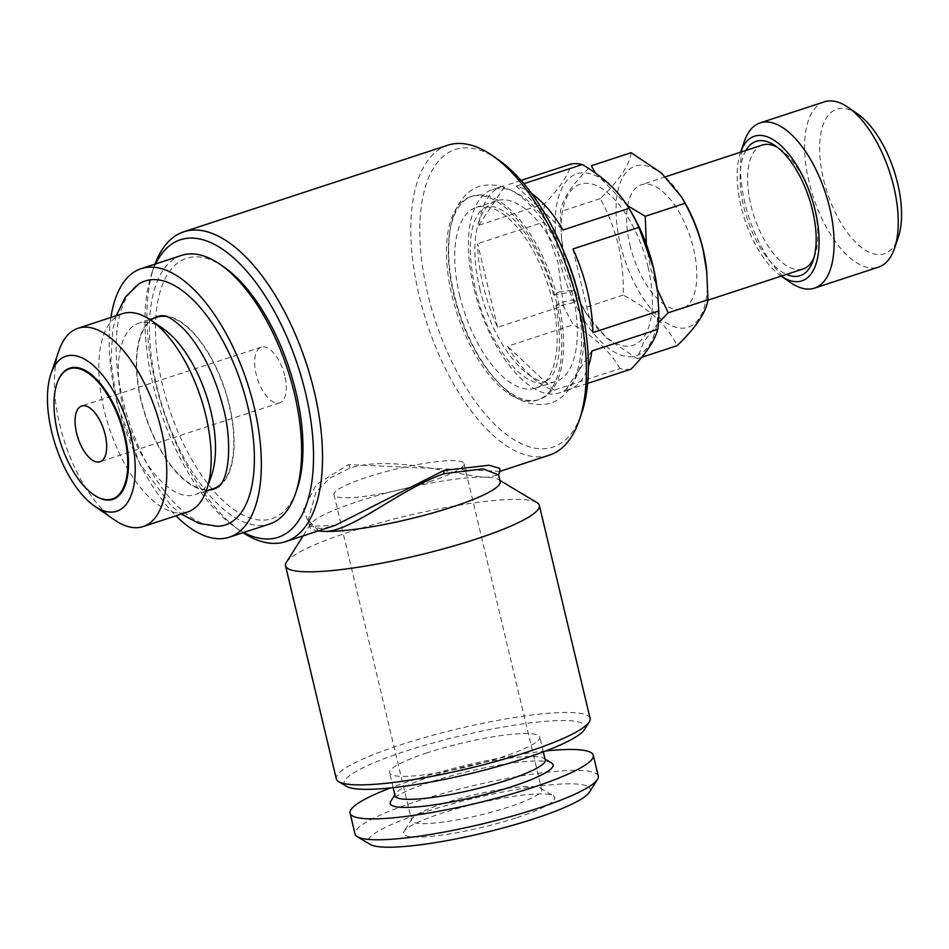 <?xml version="1.0" encoding="UTF-8"?>
<svg xmlns="http://www.w3.org/2000/svg" width="949" height="949" viewBox="0 0 949 949"><rect width="100%" height="100%" fill="white"/><g stroke="black" fill="none" stroke-linecap="round" stroke-linejoin="round"><path stroke-width="0.71" stroke-dasharray="4.75 3.56" d="M571.891 303.039L577.158 300.24L571.713 300.026L561.286 302.458L556.019 305.258L561.44 305.483L571.891 303.039M558.795 292.019L574.667 289.789L569.4 292.6L553.528 294.831L558.795 292.019M745.878 150.44A70.665 32.634 -108.2 0 0 743.708 206.621A70.665 32.634 -108.2 0 0 786.531 274.403M813.969 257.63A65.232 30.131 -108.2 0 0 814.977 255.044A65.232 30.131 -108.2 0 0 814.491 208.756A65.232 30.131 -108.2 0 0 780.268 149.207A65.232 30.131 -108.2 0 0 777.931 147.712M762.391 145.031A65.232 30.131 -108.2 0 0 750.944 205.269A65.232 30.131 -108.2 0 0 803.044 268.994M857.742 114.034A76.098 35.149 -108.2 0 0 823.53 179.432A76.098 35.149 -108.2 0 0 861.289 247.321A76.098 35.149 -108.2 0 0 898.229 237.511M824.337 101.84A86.976 40.166 -108.2 0 0 809.07 182.149A86.976 40.166 -108.2 0 0 878.537 267.12M744.289 141.472A86.976 40.166 -108.2 0 0 744.929 203.181A86.976 40.166 -108.2 0 0 790.564 282.577M740.505 152.481L740.611 152.172A76.098 35.149 -108.2 0 0 740.505 152.481A76.098 35.149 -108.2 0 0 741.062 206.479A76.098 35.149 -108.2 0 0 780.991 275.957A76.098 35.149 -108.2 0 0 781.252 276.135L780.991 275.957M683.849 200.88A84.793 39.158 -108.2 0 0 630.539 168.471A84.793 39.158 -108.2 0 0 620.397 244.415A84.793 39.158 -108.2 0 0 675.403 327.12A84.793 39.158 -108.2 0 0 706.685 270.501M631.121 152.706C629.448 165.15 619.151 180.452 600.243 198.614C608.214 213.062 614.228 228.424 618.285 244.712C622.034 261.319 623.671 278.116 623.22 295.092C649.721 309.089 667.681 325.946 677.088 345.661M648.037 266.989A84.793 39.158 71.8 0 1 637.894 342.933A84.793 39.158 71.8 0 1 584.584 310.537A84.793 39.158 71.8 0 1 565.426 262.446A84.793 39.158 71.8 0 1 561.749 240.916A84.793 39.158 71.8 0 1 593.03 184.296A84.793 39.158 71.8 0 1 648.037 266.989M658.452 322.755L643.481 342.257L637.313 358.698L607.075 338.473L586.957 314.558L583.457 308.128C575.568 293.893 569.554 278.52 565.426 262.043L561.511 238.531L560.479 211.651C562.14 199.207 572.437 183.904 591.346 165.743M646.34 244.13L650.148 266.705L657.218 289.22M453.776 294.902A107.083 49.455 -108.2 0 0 539.305 399.529A107.083 49.455 -108.2 0 0 558.107 300.643A107.083 49.455 -108.2 0 0 472.578 196.016A107.083 49.455 -108.2 0 0 453.776 294.902M556.268 301.236A107.083 49.455 71.8 0 1 537.478 400.122A107.083 49.455 71.8 0 1 451.938 295.495A107.083 49.455 71.8 0 1 470.74 196.621A107.083 49.455 71.8 0 1 556.268 301.236M479.755 288.615A95.125 43.927 -108.2 0 0 555.734 381.545A95.125 43.927 -108.2 0 0 572.437 293.716A95.125 43.927 -108.2 0 0 496.457 200.773A95.125 43.927 -108.2 0 0 479.755 288.615M459.601 295.222A95.125 43.927 -108.2 0 0 535.58 388.165A95.125 43.927 -108.2 0 0 552.282 300.323A95.125 43.927 -108.2 0 0 476.303 207.38A95.125 43.927 -108.2 0 0 459.601 295.222M565.758 256.372A107.083 49.455 -108.2 0 0 492.733 189.409A107.083 49.455 -108.2 0 0 473.931 288.294A107.083 49.455 -108.2 0 0 559.459 392.91A107.083 49.455 -108.2 0 0 578.653 295.697M497.561 327.334L477.644 243.727A107.083 49.455 -108.2 0 0 483.1 285.281A107.083 49.455 -108.2 0 0 497.561 327.334L563.469 305.72A107.083 49.455 -108.2 0 0 573.398 324.724L507.49 346.338A107.083 49.455 -108.2 0 0 554.157 390.158L620.077 368.544A107.083 49.455 -108.2 0 0 631.026 369.149M587.621 383.384L565.106 390.763A107.083 49.455 -108.2 0 0 568.629 389.909A107.083 49.455 -108.2 0 0 588.368 366.563M631.714 213.027A95.671 44.188 -108.2 0 0 571.571 176.478A95.671 44.188 -108.2 0 0 560.124 262.149A95.671 44.188 -108.2 0 0 622.188 355.46A95.671 44.188 -108.2 0 0 657.467 291.58M620.077 368.544C610.539 352.067 594.987 337.464 573.398 324.724M563.469 305.72L558.012 262.446L543.552 222.113L477.644 243.727M584.442 729.591A123.939 19.49 -13.4 0 0 531.274 722.794A123.939 19.49 -13.4 0 0 404.321 751.608A123.939 19.49 -13.4 0 0 346.397 786.306M590.112 718.44A130.464 20.51 -13.4 0 0 399.659 745.167A130.464 20.51 -13.4 0 0 336.302 778.904M536.98 502.59A130.464 20.51 -13.4 0 0 348.9 532.116A130.464 20.51 -13.4 0 0 286.408 562.283M500.159 481.606A97.842 15.386 -13.4 0 0 498.379 479.506A97.842 15.386 -13.4 0 0 487.442 477.24A97.842 15.386 -13.4 0 0 357.322 501.653A97.842 15.386 -13.4 0 0 310.453 524.275A97.842 15.386 -13.4 0 0 309.801 526.956A97.842 15.386 -13.4 0 0 318.247 530.93M155.636 263.905A156.549 72.302 -108.2 0 0 151.804 273.241A156.549 72.302 -108.2 0 0 152.967 384.309A156.549 72.302 -108.2 0 0 235.103 527.241A156.549 72.302 -108.2 0 0 243.715 532.496M154.984 264.119A163.074 75.315 -108.2 0 0 154.082 266.633A163.074 75.315 -108.2 0 0 155.292 382.328A163.074 75.315 -108.2 0 0 240.844 531.215A163.074 75.315 -108.2 0 0 243.063 532.709M498.237 159.634A156.549 72.302 -108.2 0 0 427.845 294.178A156.549 72.302 -108.2 0 0 505.52 433.823A156.549 72.302 -108.2 0 0 581.523 413.645M447.798 145.221A163.074 75.315 -108.2 0 0 419.173 295.803A163.074 75.315 -108.2 0 0 549.424 455.129M499.969 471.345L348.508 464.619L316.325 484.619L303.49 509.506L310.062 526.315L335.056 525.414C319.742 529.554 319.232 528.807 312.304 526.304L308.211 520.254L315.792 492.472L329.564 478.308L350.098 467.976C395.733 454.239 461.344 477.181 487.442 477.24L498.569 474.915M318.71 530.776L308.211 520.254M166.205 316.385A90.238 41.673 71.8 0 1 229.195 405.353A90.238 41.673 71.8 0 1 221.141 483.943M213.359 488.676A90.238 41.673 71.8 0 1 141.294 400.514A90.238 41.673 71.8 0 1 157.131 317.191M163.536 328.971A90.238 41.673 -108.2 0 0 138.803 323.194A90.238 41.673 -108.2 0 0 122.967 406.516A90.238 41.673 -108.2 0 0 195.031 494.678A90.238 41.673 -108.2 0 0 211.544 475.378M122.492 313.668A104.366 48.197 -108.2 0 0 104.165 410.051A104.366 48.197 -108.2 0 0 187.522 512.009M114.485 519.898A104.366 48.197 71.8 0 1 59.728 424.618A104.366 48.197 71.8 0 1 58.957 350.572M93.678 494.737A69.04 31.886 71.8 0 1 57.699 431.878A69.04 31.886 71.8 0 1 57.094 383.171M284.759 375.768A29.348 13.559 -108.2 0 0 261.307 347.097A29.348 13.559 -108.2 0 0 256.159 374.203A29.348 13.559 -108.2 0 0 279.599 402.874A29.348 13.559 -108.2 0 0 284.759 375.768M217.807 526.28A128.388 59.301 71.8 0 1 122.706 399.482A128.388 59.301 71.8 0 1 138.435 284.249M218.341 486.849A90.784 41.922 -108.2 0 0 229.468 405.365A90.784 41.922 -108.2 0 0 162.22 315.709M152.765 318.615A90.784 41.922 -108.2 0 0 141.021 400.49A90.784 41.922 -108.2 0 0 208.994 490.099M224.083 267.12A136.976 63.263 -108.2 0 0 162.504 384.831A136.976 63.263 -108.2 0 0 230.465 507.027A136.976 63.263 -108.2 0 0 296.966 489.364M181.52 255.411A141.33 65.267 -108.2 0 0 156.715 385.923A141.33 65.267 -108.2 0 0 269.599 524.002M110.903 317.476A141.33 65.267 -108.2 0 0 116.395 399.138A141.33 65.267 -108.2 0 0 175.945 515.817M629.934 244.949A65.232 30.131 -108.2 0 0 682.034 308.674A65.232 30.131 -108.2 0 0 693.482 248.436A65.232 30.131 -108.2 0 0 641.382 184.711A65.232 30.131 -108.2 0 0 629.934 244.949M444.073 803.269A66.857 10.51 -13.4 0 0 412.044 818.738A66.857 10.51 -13.4 0 0 411.605 820.565A66.857 10.51 -13.4 0 0 509.21 806.864A66.857 10.51 -13.4 0 0 541.677 789.568A66.857 10.51 -13.4 0 0 540.467 788.144A66.857 10.51 -13.4 0 0 444.073 803.269M431.581 481.001A66.857 10.51 166.6 0 1 333.977 494.702A66.857 10.51 166.6 0 1 366.444 477.418A66.857 10.51 166.6 0 1 464.049 463.717A66.857 10.51 166.6 0 1 431.581 481.001M516.991 817.599A77.735 12.218 -13.4 0 0 553.326 795.831A77.735 12.218 -13.4 0 0 441.261 813.423A77.735 12.218 -13.4 0 0 404.025 831.407A77.735 12.218 -13.4 0 0 437.37 835.666A77.735 12.218 -13.4 0 0 516.991 817.599M589.424 792.178A114.153 17.948 -13.4 0 0 540.456 785.902A114.153 17.948 -13.4 0 0 423.527 812.451A114.153 17.948 -13.4 0 0 370.169 844.408M598.261 776.092A125.019 19.656 -13.4 0 0 415.745 801.715A125.019 19.656 -13.4 0 0 355.021 834.041M545.699 750.979A125.019 19.656 -13.4 0 0 410.763 780.825A125.019 19.656 -13.4 0 0 390.608 787.919M545.26 760.019A77.189 12.135 -13.4 0 0 543.848 758.37A77.189 12.135 -13.4 0 0 432.578 775.843A77.189 12.135 -13.4 0 0 395.591 793.696A77.189 12.135 -13.4 0 0 395.081 795.796M551.571 762.984A83.714 13.156 -13.4 0 0 430.893 781.929A83.714 13.156 -13.4 0 0 390.786 801.288M427.097 752.865A77.189 12.135 -13.4 0 0 389.612 772.818A77.189 12.135 -13.4 0 0 502.294 757.005A77.189 12.135 -13.4 0 0 539.779 737.053A77.189 12.135 -13.4 0 0 427.097 752.865M591.868 350.976L565.106 390.763M554.157 390.158L507.49 346.338M478.652 225.328L505.414 185.553A107.083 49.455 -108.2 0 0 501.891 186.395A107.083 49.455 -108.2 0 0 478.652 225.328L544.572 203.715C559.376 188.578 568.297 175.316 571.334 163.928M521.06 180.417L505.414 185.553M531.618 193.525A107.083 49.455 -108.2 0 0 516.363 186.146L563.03 229.978M516.363 186.146L523.884 183.679M544.572 203.715A107.083 49.455 -108.2 0 0 543.552 222.113M572.959 248.97L592.876 332.589M595.379 173.05L627.111 205.387M641.761 357.251L637.313 358.698M623.22 295.092L583.457 308.128M600.243 198.614L560.479 211.651M348.508 464.619A4.354 1.981 72.4 0 1 350.098 467.976M577.17 300.24C583.481 330.43 582.994 355.828 575.711 376.421C570.598 390.11 562.259 399.054 550.669 403.23C533.48 407.453 517.051 401.629 501.416 385.733C483.86 368.01 469.969 344.072 459.743 313.917C449.696 283.016 446.505 254.937 450.182 229.705C451.914 218.804 455.212 209.563 460.051 201.995C465.057 194.26 471.546 189.029 479.53 186.301C496.73 182.078 513.148 187.902 528.795 203.798C549.471 224.972 564.762 253.644 574.679 289.789M556.007 305.258C562.211 343.668 559.981 368.259 549.293 379.031L543.896 382.577C540.408 383.977 535.473 383.052 529.103 379.802C518.712 374.155 508.095 362.459 497.276 344.677C473.148 306.159 463.397 242.553 475.817 218.436C479.34 211.437 482.839 207.617 486.303 206.953C489.791 205.553 494.726 206.479 501.096 209.729C522.318 221.07 545.58 261.307 553.516 294.831M780.268 149.207L775.487 145.897M584.584 310.537L586.957 314.558M539.305 399.529L537.478 400.122M555.734 381.545L535.58 388.165M568.629 389.909L559.459 392.91M498.379 479.506L499.874 480.408M235.103 527.241L240.844 531.215M206.135 491.036L195.031 494.678M261.307 347.097L81.721 405.982M116.252 315.72L112.943 328.829L110.891 361.071L116.893 403.218L139.681 463.409L171.211 505.781L181.295 514.061M707.883 300.192L682.034 308.674M333.977 494.702L411.605 820.565M540.467 788.144L553.326 795.831M395.591 793.696L394.855 794.859M393.147 787.658L389.612 772.818M543.314 751.881L539.779 737.053M543.848 758.37L545.034 759.081M412.044 818.738L404.025 831.407M464.049 463.717L541.677 789.568M665.569 176.775L641.382 184.711M279.599 402.874L100.013 461.772M149.906 319.552L138.803 323.194M151.804 273.241L154.082 266.633M309.801 526.956L308.211 520.266M310.453 524.275L303.099 535.9M501.891 186.395L492.733 189.409M496.457 200.773L476.303 207.38M472.578 196.016L470.74 196.621M561.749 240.916L561.511 238.531M814.977 255.044L813.079 260.548"/><path stroke-width="1.42" d="M786.531 274.403A70.665 32.634 -108.2 0 0 813.079 260.548A70.665 32.634 -108.2 0 0 812.558 210.405A70.665 32.634 -108.2 0 0 775.487 145.897A70.665 32.634 -108.2 0 0 745.878 150.44M777.931 147.712A65.232 30.131 -108.2 0 0 762.391 145.031L665.569 176.775M814.396 288.152L878.537 267.12A86.976 40.166 -108.2 0 0 894.444 248.519L898.229 237.511A76.098 35.149 -108.2 0 0 897.671 183.513A76.098 35.149 -108.2 0 0 857.742 114.034L848.169 107.403A86.976 40.166 -108.2 0 0 824.337 101.84L760.196 122.872A86.976 40.166 -108.2 0 0 744.289 141.472L740.611 152.172A76.098 35.149 -108.2 0 1 777.587 142.777A76.098 35.149 -108.2 0 1 815.203 210.559A76.098 35.149 -108.2 0 1 781.252 276.135L790.564 282.577A86.976 40.166 -108.2 0 0 814.396 288.152A86.976 40.166 -108.2 0 0 829.663 207.843A86.976 40.166 -108.2 0 0 760.196 122.872M894.444 248.519A86.976 40.166 -108.2 0 0 893.804 186.811A86.976 40.166 -108.2 0 0 848.169 107.403M641.761 357.251L677.088 345.661C695.949 327.583 706.234 312.28 707.954 299.754L706.685 270.501A84.793 39.158 -108.2 0 0 703.007 248.97A84.793 39.158 -108.2 0 0 683.849 200.88L681.477 196.858M706.922 272.885L703.007 249.373C698.962 233.086 692.948 217.724 684.976 203.276L645.213 216.313L646.34 244.13M657.218 289.22L668.191 312.802L658.452 322.755M588.368 366.563A107.083 49.455 -108.2 0 0 591.868 350.976L657.776 329.362A107.083 49.455 -108.2 0 0 658.796 310.975L592.876 332.589A107.083 49.455 -108.2 0 0 587.419 291.023A107.083 49.455 -108.2 0 0 572.959 248.97L638.879 227.357A107.083 49.455 -108.2 0 0 629.14 208.685A107.083 49.455 -108.2 0 0 628.95 208.365L563.03 229.978A107.083 49.455 -108.2 0 0 531.618 193.525M578.653 295.697A107.083 49.455 -108.2 0 0 578.261 294.036A107.083 49.455 -108.2 0 0 565.758 256.372M657.776 329.362C654.846 340.608 645.925 353.87 631.026 369.149L587.621 383.384M638.879 227.357L653.327 267.689L657.467 291.58A95.671 44.188 -108.2 0 0 653.327 267.286A95.671 44.188 -108.2 0 0 631.714 213.027L629.14 208.685M657.728 294.143L658.796 310.975M303.099 535.9L286.408 562.283A130.464 20.51 -13.4 0 0 285.542 565.841L336.302 778.904A130.464 20.51 -13.4 0 0 338.674 781.691L346.397 786.306A123.939 19.49 -13.4 0 0 525.07 758.263A123.939 19.49 -13.4 0 0 584.442 729.591L589.246 721.999A130.464 20.51 -13.4 0 0 590.112 718.44L539.352 505.378A130.464 20.51 -13.4 0 0 536.98 502.59L499.874 480.408M338.674 781.691A130.464 20.51 -13.4 0 0 526.754 752.166A130.464 20.51 -13.4 0 0 589.246 721.999M285.542 565.841A130.464 20.51 -13.4 0 0 475.995 539.103A130.464 20.51 -13.4 0 0 539.352 505.378M452.649 506.896A97.842 15.386 -13.4 0 0 500.159 481.606L498.569 474.915L483.183 468.889L444.061 473.67C399.09 489.364 349.291 534.073 322.518 531.321A97.842 15.386 -13.4 0 0 452.649 506.896M243.715 532.496A156.549 72.302 -108.2 0 0 305.483 392.708A156.549 72.302 -108.2 0 0 232.149 256.61A156.549 72.302 -108.2 0 0 155.636 263.905M243.063 532.709A163.074 75.315 -108.2 0 0 285.53 541.654A163.074 75.315 -108.2 0 0 314.155 391.071A163.074 75.315 -108.2 0 0 183.916 231.746A163.074 75.315 -108.2 0 0 154.984 264.119M499.969 471.345L549.424 455.129A163.074 75.315 -108.2 0 0 579.246 420.253L581.523 413.645A156.549 72.302 -108.2 0 0 580.361 302.565A156.549 72.302 -108.2 0 0 498.237 159.634L492.495 155.66A163.074 75.315 -108.2 0 0 447.798 145.221L183.916 231.746M579.246 420.253A163.074 75.315 -108.2 0 0 578.048 304.546A163.074 75.315 -108.2 0 0 492.495 155.66M285.53 541.654L335.068 525.414L444.073 470.407L489.043 465.235L499.684 468.391L500.123 471.285M318.247 530.93A97.842 15.386 -13.4 0 0 322.518 531.321L318.71 530.776M221.141 483.943A90.238 41.673 71.8 0 1 213.359 488.676L206.135 491.036M143.085 526.588L187.522 512.009A104.366 48.197 -108.2 0 0 206.621 489.696L211.544 475.378A90.238 41.673 -108.2 0 0 210.88 411.356A90.238 41.673 -108.2 0 0 163.536 328.971L151.093 320.359A104.366 48.197 -108.2 0 0 122.492 313.668L78.055 328.247A104.366 48.197 71.8 0 1 161.413 430.217A104.366 48.197 71.8 0 1 143.085 526.588A104.366 48.197 71.8 0 1 114.485 519.898L94.39 505.983A81.531 37.652 -108.2 0 0 131.045 435.911A81.531 37.652 -108.2 0 0 90.594 363.182A81.531 37.652 -108.2 0 0 51.009 373.692A81.531 37.652 -108.2 0 0 51.614 431.534A81.531 37.652 -108.2 0 0 94.39 505.983M206.621 489.696A104.366 48.197 -108.2 0 0 205.85 415.638A104.366 48.197 -108.2 0 0 151.093 320.359M57.509 432.044A68.494 31.625 -108.2 0 0 93.441 494.571A68.494 31.625 -108.2 0 0 124.236 435.71A68.494 31.625 -108.2 0 0 90.25 374.618A68.494 31.625 -108.2 0 0 56.999 383.443A68.494 31.625 -108.2 0 0 57.509 432.044M57.094 383.171A69.04 31.886 71.8 0 1 57.189 382.898A69.04 31.886 71.8 0 1 90.701 374.001A69.04 31.886 71.8 0 1 124.96 435.579A69.04 31.886 71.8 0 1 93.915 494.904A69.04 31.886 71.8 0 1 93.678 494.737M105.173 434.666A29.348 13.559 -108.2 0 0 81.721 405.982A29.348 13.559 -108.2 0 0 76.572 433.088A29.348 13.559 -108.2 0 0 100.013 461.772A29.348 13.559 -108.2 0 0 105.173 434.666M116.252 315.72L125.387 297.132L138.435 284.249A128.388 59.301 71.8 0 1 247.784 406.374A128.388 59.301 71.8 0 1 217.807 526.28L199.124 523.457L181.295 514.061M208.994 490.099A90.784 41.922 -108.2 0 0 218.341 486.849C219.551 486.374 221.259 484.061 223.442 479.921C230.714 464.69 229.966 432.673 223.656 409.09C215.198 376.089 202.422 349.944 185.328 330.655C167.51 312.826 162.481 316.088 162.22 315.709A90.784 41.922 -108.2 0 0 152.765 318.615M175.945 515.817A141.33 65.267 -108.2 0 0 229.278 537.229L269.599 524.002A141.33 65.267 -108.2 0 0 295.447 493.777L296.966 489.364A136.976 63.263 -108.2 0 0 295.958 392.174A136.976 63.263 -108.2 0 0 224.083 267.12L220.263 264.463A141.33 65.267 -108.2 0 0 181.52 255.411L141.211 268.638A141.33 65.267 -108.2 0 0 110.903 317.476M295.447 493.777A141.33 65.267 -108.2 0 0 294.404 393.503A141.33 65.267 -108.2 0 0 220.263 264.463M229.278 537.229A141.33 65.267 -108.2 0 0 254.095 406.718A141.33 65.267 -108.2 0 0 141.211 268.638M707.883 300.192L803.044 268.994A65.232 30.131 -108.2 0 0 813.969 257.63M390.608 787.919A125.019 19.656 -13.4 0 0 350.051 813.151L355.021 834.041A125.019 19.656 -13.4 0 0 357.298 836.71L370.169 844.408A114.153 17.948 -13.4 0 0 534.738 818.572A114.153 17.948 -13.4 0 0 589.424 792.178L597.431 779.509A125.019 19.656 -13.4 0 0 598.261 776.092L593.279 755.202A125.019 19.656 -13.4 0 0 545.699 750.979M357.298 836.71A125.019 19.656 -13.4 0 0 537.537 808.418A125.019 19.656 -13.4 0 0 597.431 779.509M350.051 813.151A125.019 19.656 -13.4 0 0 532.567 787.528A125.019 19.656 -13.4 0 0 593.279 755.202M393.147 787.658L395.081 795.796A77.189 12.135 -13.4 0 0 507.774 779.983A77.189 12.135 -13.4 0 0 545.26 760.019L543.314 751.881M394.855 794.859L390.786 801.288A83.714 13.156 -13.4 0 0 426.694 805.891A83.714 13.156 -13.4 0 0 512.448 786.424A83.714 13.156 -13.4 0 0 551.571 762.984L545.034 759.081M51.009 373.692L58.957 350.572A104.366 48.197 71.8 0 1 78.055 328.247M149.906 319.552L157.131 317.191A90.238 41.673 71.8 0 1 166.205 316.385M523.884 183.679L582.271 164.533A107.083 49.455 -108.2 0 0 571.334 163.928L521.06 180.417M582.271 164.533C603.683 177.119 619.246 191.722 628.95 208.365M684.976 203.276L681.465 196.858L661.453 173.015L631.121 152.706L591.346 165.743L595.379 173.05M627.111 205.387L645.213 216.313M707.954 299.754L668.191 312.802M444.073 470.407A4.354 1.981 -108.4 0 0 444.061 473.67M498.569 474.903L499.898 471.368"/></g></svg>
